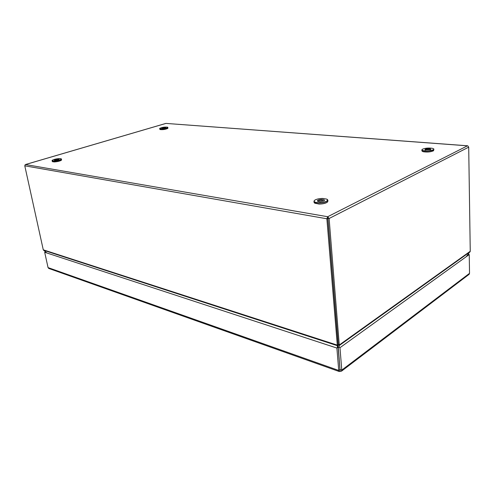 <?xml version="1.0" encoding="UTF-8"?>
<svg xmlns="http://www.w3.org/2000/svg" width="495" height="495" viewBox="0 0 495 495"><rect width="100%" height="100%" fill="white"/><g stroke="black" fill="none" stroke-linecap="round" stroke-linejoin="round"><path stroke-width="0.74" d="M430.347 148.865L430.817 149.57L424.933 149.905C425.007 148.921 426.808 148.574 430.347 148.865M430.384 149.781L429.889 149.546C427.897 149.286 426.393 149.459 425.372 150.065M432.488 148.345C428.497 147.758 425.125 148.073 422.365 149.28C421.678 149.799 421.963 150.239 423.213 150.585C426.962 151.674 436.046 149.942 433.354 148.661L432.488 148.345M433.608 148.84L433.886 149.249C434.202 150.554 426.263 151.643 423.12 150.721L421.876 149.923L422.124 149.49M433.657 150.598L433.41 150.814C430.594 152.027 427.21 152.33 423.25 151.724L422.192 151.241M421.876 149.923L421.907 150.833L423.151 151.631C427.191 152.25 430.65 151.94 433.521 150.703L433.886 149.249M165.8 127.543L161.679 128.353C162.236 127.71 163.61 127.438 165.8 127.543M167.879 128.304L167.786 128.415C165.349 129.486 162.762 129.863 160.04 129.535L159.947 129.467C162.731 129.801 165.367 129.418 167.855 128.329L167.867 127.45C168.226 128.261 161.036 129.48 159.848 128.811L159.743 128.428M159.656 128.626L159.928 129.461M167.57 127.196C164.829 126.881 162.255 127.252 159.829 128.323L159.916 128.712C161.29 129.449 169.278 127.883 167.607 127.209L167.57 127.196M165.361 128.001L162.218 128.446M319.801 201.719L317.672 201.354C316.825 200.32 318.254 199.677 321.948 199.429C324.206 199.559 324.943 200.011 324.175 200.791L319.801 201.719M323.879 200.97L321.8 200.308C319.578 200.382 318.31 200.772 317.994 201.477M327.535 201.966L327.127 202.331C325.283 203.451 322.567 204.027 318.978 204.058L314.566 203.08M313.966 201.323L314.059 202.381L314.894 203.266L318.922 203.971C322.591 203.94 325.364 203.352 327.245 202.208L327.919 201.187L327.832 200.122C327.133 201.793 324.132 202.721 318.829 202.901C315.841 202.795 314.22 202.269 313.966 201.323L314.337 200.555M318.86 202.727C325.784 202.257 328.463 201.063 326.886 199.145L322.864 198.452C319.263 198.489 316.553 199.07 314.733 200.197C313.304 201.626 314.678 202.474 318.86 202.727M327.337 199.429L327.832 200.122M55.316 160.448L54.401 160.355C54.314 159.811 55.57 159.402 58.169 159.143L59.152 159.52L55.316 160.448M58.695 159.78L54.933 160.448M61.529 160.058L61.411 160.201C59.932 161.135 57.55 161.71 54.258 161.939L52.396 161.667M52.037 160.726L52.451 161.692L54.184 161.871C57.544 161.642 59.975 161.048 61.485 160.095L61.485 159.062C60.656 160.095 58.175 160.788 54.035 161.141L52.142 160.46M54.073 161.024C58.942 160.522 61.293 159.767 61.12 158.753L59.394 158.579C56.114 158.808 53.738 159.384 52.26 160.318C51.845 160.795 52.445 161.03 54.073 161.024M468.437 254.405L468.431 253.935M45.268 252.035L45.175 251.615M339.96 369.524L338.122 347.162L336.878 348.053L338.735 370.446L339.96 369.524L340.164 371.374L341.482 371.176L469.155 274.298L469.532 273.339L469.241 254.554L468.103 254.343M469.241 254.554L339.966 347.7L338.258 347.144L340.015 369.573L341.785 370.105L339.966 347.7M341.482 371.176L341.785 370.105L469.532 273.339M336.878 348.053L44.68 252.264L45.546 251.924M338.122 347.162L337.33 346.902M48.887 268.482L48.052 267.597L44.68 252.264M48.052 267.597L338.735 370.446L339.236 371.528L340.164 371.374M467.874 145.926L468.703 147.157L470.25 251.268L339.415 344.885L338.271 344.514L339.31 345.504L329.113 218.505L327.808 218.122L338.135 344.532L337.466 345.714L337.299 345.126L338.135 344.532M338.271 344.514L327.913 218.295M470.25 251.268L466.228 256.726M338.271 344.563L337.986 347.119M470.095 251.813L339.31 345.504L339.087 347.416M338.617 351.475L338.531 352.174M338.648 353.597L339.186 358.43M468.703 147.157L329.113 218.505L327.696 216.723L327.808 218.122M46.802 252.964L43.269 249.814L24.775 165.813L25.214 164.674M165.738 123.478L25.486 164.544L327.696 216.723L326.867 218.771L337.299 345.126L43.269 249.814M24.775 165.813L326.867 218.771L327.764 218.314M337.85 347.075L338.135 344.582M337.231 347.799L337.466 345.714L43.492 250.235M327.696 216.723L467.453 145.821L165.974 123.41L467.565 145.784M337.652 338.66L337.602 338.11M48.652 268.401L339.236 371.528M25.406 164.544L165.806 123.434"/></g></svg>
